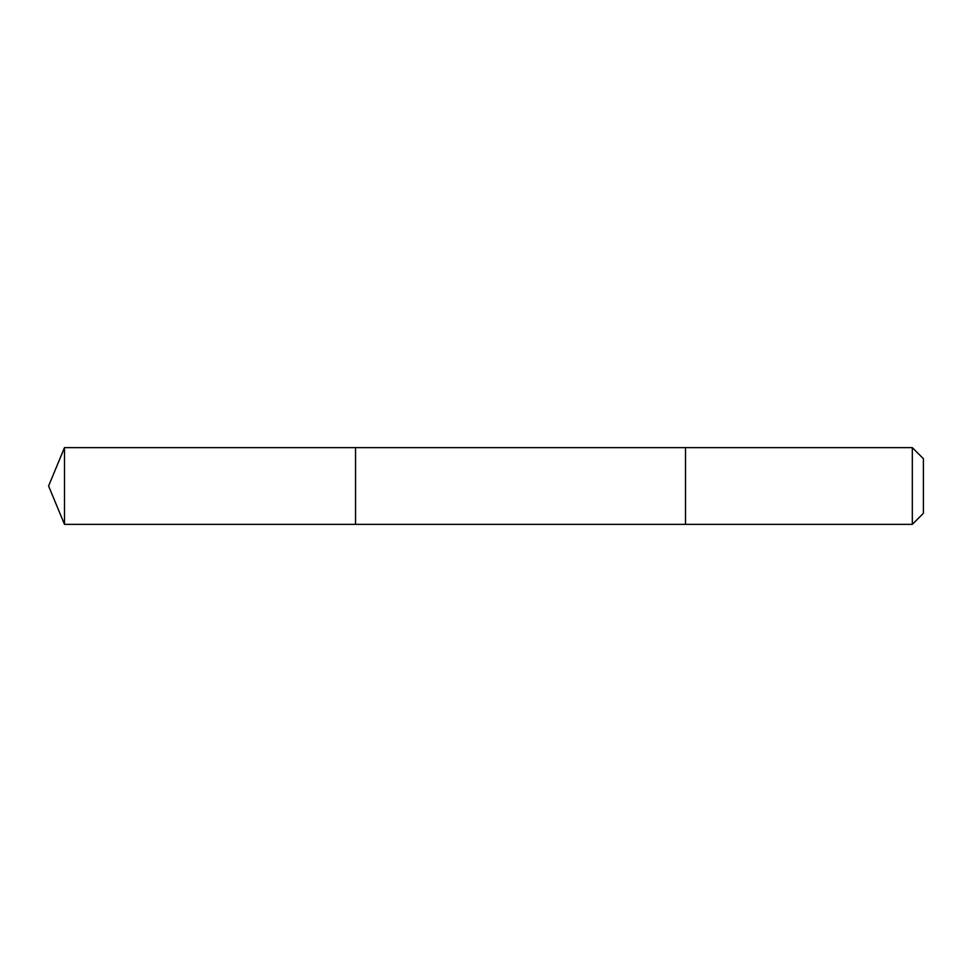 <?xml version="1.0" encoding="UTF-8"?>
<svg xmlns="http://www.w3.org/2000/svg" width="972" height="972" viewBox="0 0 972 972"><rect width="100%" height="100%" fill="white"/><g stroke="black" fill="none" stroke-linecap="round" stroke-linejoin="round"><path stroke-width="1.46" d="M355.545 524.37L355.545 447.63L64.492 447.63L64.492 524.37L355.545 524.37L355.545 447.63L685.515 447.642L685.515 524.358L64.492 524.37L48.6 486L64.492 524.37M685.515 522.827L685.515 524.37L912.319 524.37L912.319 447.63L685.515 447.63L685.515 522.827M912.319 447.63L923.4 458.711L923.4 513.289L912.319 524.37M48.6 486L64.492 447.63"/></g></svg>
